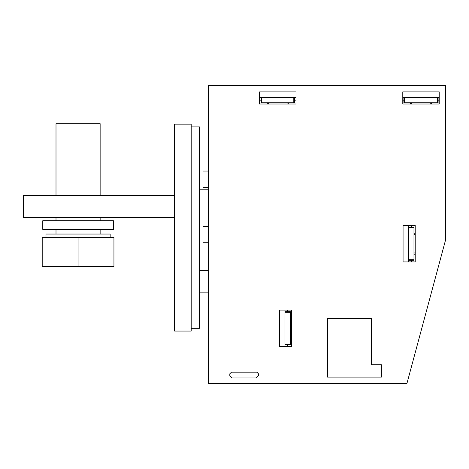 <?xml version="1.0" encoding="UTF-8"?>
<svg xmlns="http://www.w3.org/2000/svg" width="469" height="469" viewBox="0 0 469 469"><rect width="100%" height="100%" fill="white"/><g stroke="black" fill="none" stroke-linecap="round" stroke-linejoin="round"><path stroke-width="0.7" d="M445.55 85.522L445.55 240.017L406.928 383.478L208.289 383.478L208.289 85.522L445.55 85.522M258.501 373.822L256.848 372.163L231.463 372.163L229.81 373.822L229.81 375.616L232.155 377.961L256.156 377.961L258.501 375.616L258.501 373.822M371.612 318.48L327.473 318.48L327.473 377.129L381.379 377.129L381.379 364.718L371.612 364.718L371.612 318.48M291.607 310.091L291.607 346.509L279.471 346.509L279.471 310.091L279.471 346.509L284.988 346.509L284.988 310.091L279.471 310.091L291.607 310.091M439.207 104.007L402.789 104.007L402.789 91.871L439.207 91.871L439.207 104.007M415.206 225.507L415.206 261.925L403.064 261.925L403.064 225.507L403.064 261.925L408.581 261.925L408.581 259.691L413.986 259.691L413.986 227.16L408.581 227.16L408.581 225.507L403.064 225.507L415.206 225.507M296.021 104.007L259.603 104.007L259.603 91.871L296.021 91.871L296.021 104.007M290.393 317.818L291.607 317.818L291.607 338.782L290.393 338.782M287.749 344.856L287.749 346.509M287.749 311.744L287.749 310.091M431.48 102.793L431.48 104.007L410.516 104.007L410.516 102.793M403.879 100.149L402.789 100.149M438.11 100.149L439.207 100.149M404.466 97.388L402.789 97.388L402.789 91.871L439.207 91.871L439.207 97.388L404.466 97.388L404.466 102.793L438.11 102.793L438.11 97.388M413.986 233.234L415.206 233.234L415.206 254.198L413.986 254.198M411.342 260.266L411.342 261.925M411.342 227.16L411.342 225.507M288.294 102.793L288.294 104.007L267.33 104.007L267.33 102.793M261.262 100.149L259.603 100.149M294.368 100.149L296.021 100.149M261.262 97.388L259.603 97.388L259.603 91.871L296.021 91.871L296.021 97.388L294.368 97.388L294.368 102.793L261.262 102.793L261.262 97.388L261.837 97.388L261.837 102.793M203.323 226.498C203.323 247.937 203.323 247.937 203.323 226.498L208.289 226.498M203.323 187.324C203.323 165.885 203.323 165.885 203.323 187.324L208.289 187.324M174.632 217.534L23.45 217.534L23.45 195.462L174.632 195.462M290.393 319.037L291.607 319.037M290.393 337.563L291.607 337.563M430.255 102.793L430.255 104.007M411.735 102.793L411.735 104.007M413.986 234.453L415.206 234.453M413.986 252.973L415.206 252.973M287.075 102.793L287.075 104.007M268.555 102.793L268.555 104.007M284.988 311.744L290.393 311.744L290.393 344.856L284.988 344.856M403.879 97.388L403.879 102.793L404.466 102.793M408.581 227.16L408.581 259.691M408.581 260.266L413.986 260.266L413.986 259.691M294.368 97.388L261.837 97.388M284.988 344.275L290.393 344.275M284.988 312.325L290.393 312.325M437.524 97.388L437.524 102.793M408.581 227.735L413.986 227.735M293.793 97.388L293.793 102.793M174.632 331.061L191.188 331.061L191.188 124.144L174.632 124.144L174.632 331.061M199.466 189.804L208.289 189.804M199.466 224.018L208.289 224.018M191.188 328.3L199.466 328.3L199.466 126.906L191.188 126.906M45.991 237.355L45.991 234.043L110.162 234.043L110.162 237.355M78.077 237.355L42.21 237.355L42.21 266.597L78.077 266.597L78.077 237.355L113.938 237.355L113.938 266.597L78.077 266.597M113.387 229.394L42.761 229.394L42.761 220.735L113.387 220.735L113.387 229.394M100.143 195.462L100.143 123.693L56.004 123.693L56.004 195.462M203.323 242.772L208.289 242.772M203.323 171.05L208.289 171.05M199.466 292.158L208.289 292.158M199.466 270.642L208.289 270.642M100.143 229.394L100.143 234.043M56.004 229.394L56.004 234.043M100.143 217.534L100.143 220.735M56.004 217.534L56.004 220.735"/></g></svg>
